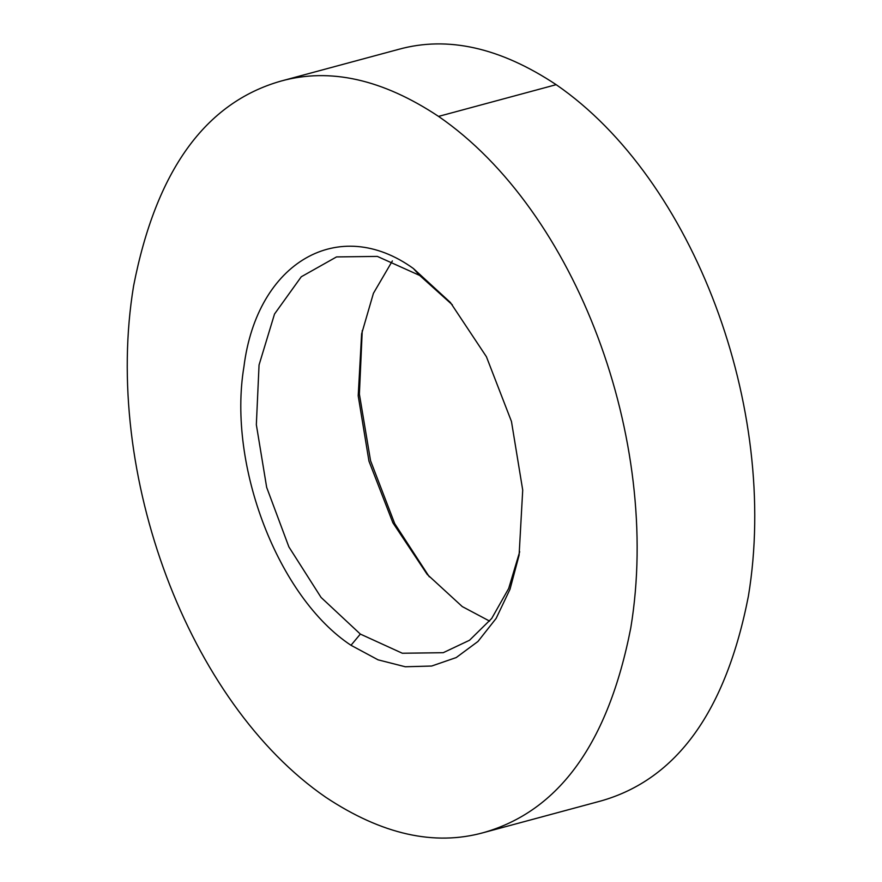 <?xml version="1.0" encoding="UTF-8"?>
<svg xmlns="http://www.w3.org/2000/svg" width="882" height="882" viewBox="0 0 882 882"><rect width="100%" height="100%" fill="white"/><g stroke="black" fill="none" stroke-linecap="round" stroke-linejoin="round"><path stroke-width="1.32" d="M438.552 116.402C575.858 210.842 661.908 439.842 630.784 627.885C608.315 742.876 559.177 811.131 483.358 832.663C434.308 846.213 381.796 834.427 325.822 797.306C188.55 702.877 102.477 473.91 133.601 285.9C156.07 170.876 205.219 102.599 281.06 81.056C330.1 67.517 382.601 79.292 438.552 116.402L556.167 84.672C500.215 47.573 447.714 35.787 398.675 49.337L281.06 81.056M483.358 832.663L600.973 800.944C676.792 779.412 725.93 711.146 748.399 596.155C779.534 408.123 693.472 179.123 556.167 84.672M350.992 645.282C278.547 597.566 227.358 466.016 243.917 366.846C257.015 261.733 339.162 214.976 413.371 268.503L450.393 302.482L486.412 356.725L511.461 421.464L522.717 490.083L519.101 555.197L510.005 589.275L496.125 618.414L477.967 641.468L456.215 657.564L431.673 666.031L405.301 666.77L378.069 659.835L350.992 645.282L360.341 634.081L321.059 597.423L288.877 546.884L266.662 487.36L256.342 424.694L259.054 364.972L274.523 314.025L301.269 276.772L336.516 256.927L377.353 256.408L419.711 275.46L452.367 304.841M362.248 330.585L359.382 394.1L370.561 460.713L394.728 523.654L429.325 576.85M519.696 551.724L508.682 588.47L491.704 618.458L469.533 640.255L443.249 652.691L402.324 653.242L360.341 634.081M392.369 260.929L373.417 293.331L361.62 333.903L358.202 395.842L368.963 461.154L392.898 522.817L427.164 574.358L462.278 606.584L489.631 621.115M413.371 268.503L419.711 275.46"/></g></svg>
